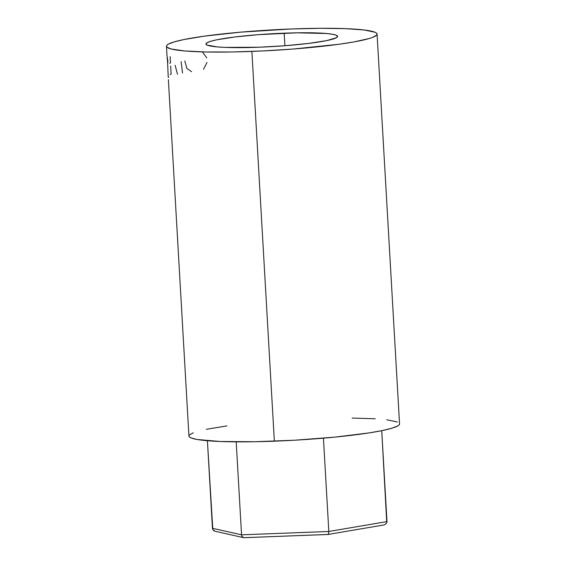 <?xml version="1.0" encoding="UTF-8"?>
<svg xmlns="http://www.w3.org/2000/svg" width="566" height="566" viewBox="0 0 566 566"><rect width="100%" height="100%" fill="white"/><g stroke="black" fill="none" stroke-linecap="round" stroke-linejoin="round"><path stroke-width="0.85" d="M236.199 441.848L241.555 534.82L212.455 528.29L207.404 440.73L212.809 529.535L212.455 528.29L241.555 534.82L236.199 441.848M327.764 534.467L328.584 533.71L328.818 531.474L386.974 521.597L386.762 522.864L381.732 430.684L386.974 521.597L328.818 531.474L323.434 438.162L328.818 531.474L241.555 534.82L241.816 536.044L241.555 534.82L328.818 531.474L328.584 533.71L327.764 534.467L244.236 537.672L243.267 537.587L241.816 536.044L242.418 537.014L243.988 537.7L327.884 534.481M383.43 525.015L384.845 524.71L386.762 522.864L384.816 524.724M213.679 530.568L212.809 529.535L214.931 531.226L213.679 530.568M214.953 531.233L243.267 537.587M284.189 33.175A65.925 6.41 176.7 0 1 337.584 36.401A65.925 6.41 176.7 0 1 259.341 47.211L285.016 45.726L308.682 43.405L326.724 40.589L336.402 37.717L337.584 36.394L336.232 35.219L332.412 34.236L326.257 33.479L296.563 32.828L258.506 34.66L234.848 36.988L216.799 39.797L210.793 41.254L207.128 42.676L205.946 43.992L207.29 45.167L217.273 46.907L225.523 47.403L259.341 47.211A65.925 6.41 176.7 0 1 205.946 43.992A65.925 6.41 176.7 0 1 284.189 33.175L284.91 45.733L284.189 33.175M251.884 51.421A105.488 10.259 176.7 0 1 166.454 46.263A105.488 10.259 176.7 0 1 291.646 28.965L320.809 28.3L345.748 28.654L364.32 30.005L374.918 32.234L376.496 33.139L377.069 34.116L376.631 35.149L372.732 37.349L369.315 38.495L353.601 41.99L339.098 44.247L292.976 49.051L262.115 50.975L232.088 51.98L205.479 51.966L184.58 50.94L171.187 48.987L167.027 47.247L166.454 46.278L166.892 45.245L168.343 44.162L174.208 41.891L183.823 39.563L204.432 36.139L240.543 32.163L291.646 28.965A105.488 10.259 176.7 0 1 377.076 34.123A105.488 10.259 176.7 0 1 251.884 51.421L274.354 441.183L251.884 51.421M399.546 423.877L399.108 424.91L397.657 425.993L391.792 428.257L382.177 430.592L369.181 432.898L335.164 437.086L294.914 440.199L254.566 441.742L220.252 441.494L197.201 439.492L191.082 437.921L189.504 437.016L188.931 436.039A105.488 10.259 -3.3 0 0 274.354 441.183A105.488 10.259 -3.3 0 0 399.546 423.884L377.076 34.123M166.984 55.51L167.883 61.319L167.777 62.529L167.189 58.227M168.413 77.379L168.427 76.728M167.126 57.923L167.777 62.529L167.883 61.319L166.991 55.581M397.389 421.995L386.79 419.774M375.216 418.762L352.179 418.069M226.902 425.901L206.3 429.325M193.268 432.806L189.369 435.006M168.661 77.365L168.251 77.337M169.68 63.272A105.488 10.259 176.7 0 1 170.486 62.868L170.125 56.6M170.154 74.535A105.488 10.259 176.7 0 1 171.13 74.04L170.67 66.01M177.512 74.245L175.113 65.288M182.528 73L181.106 61.637M191.605 71.684L186.9 68.479L184.813 60.895M206.739 57.824L202.784 52.461M203.527 69.285L207.007 62.444M327.94 534.474L383.974 524.958M166.454 46.263L166.984 55.532M188.924 436.032L168.378 79.594M168.236 77.231L167.38 57.852"/></g></svg>
